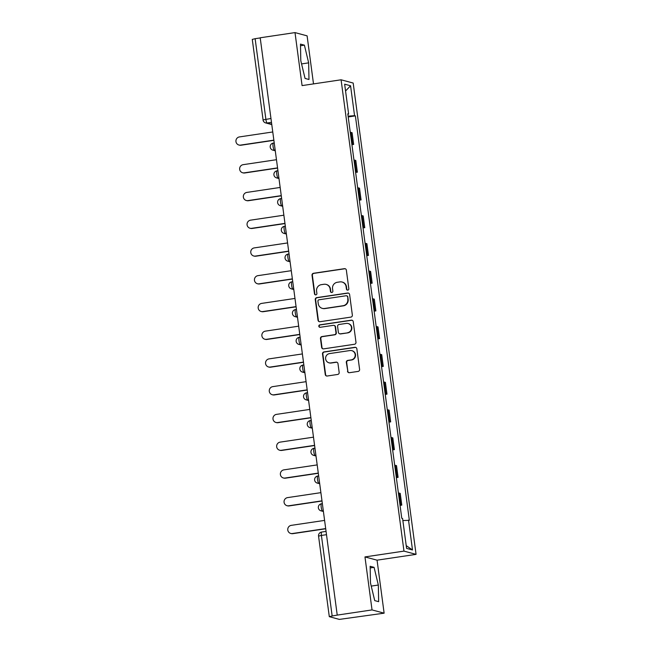 <?xml version="1.0" encoding="UTF-8"?>
<svg xmlns="http://www.w3.org/2000/svg" width="652" height="652" viewBox="0 0 652 652"><rect width="100%" height="100%" fill="white"/><g stroke="black" fill="none" stroke-linecap="round" stroke-linejoin="round"><path stroke-width="0.98" d="M347.793 290.116A1.239 1.214 -74.9 0 0 348.828 288.714L346.359 270.164A1.769 1.728 -74.9 0 0 344.411 268.673L313.506 273.278A1.769 1.728 -74.9 0 0 312.023 275.274L314.492 293.824A1.239 1.214 -74.9 0 0 315.861 294.867A1.239 1.214 -74.9 0 0 316.896 293.465L316.579 291.069A5.656 5.534 -74.9 0 1 321.33 284.663L323.905 284.28A5.656 5.534 -74.9 0 1 330.14 289.048L330.458 291.444A1.239 1.214 -74.9 0 0 331.827 292.487A1.239 1.214 -74.9 0 0 332.862 291.094L332.544 288.689A5.656 5.534 -74.9 0 1 337.296 282.283L339.871 281.9A5.656 5.534 -74.9 0 1 346.106 286.668L346.432 289.072A1.239 1.214 -74.9 0 0 347.793 290.116M347.492 371.216A1.769 1.728 -74.9 0 0 349.448 372.7L358.119 371.412A1.769 1.728 -74.9 0 0 359.602 369.415L356.848 348.812A1.769 1.728 -74.9 0 0 354.9 347.32L323.995 351.925A1.769 1.728 -74.9 0 0 322.512 353.922L325.258 374.525A1.769 1.728 -74.9 0 0 327.214 376.017L337.687 374.452A1.769 1.728 -74.9 0 0 339.17 372.455L337.989 363.637A1.769 1.728 -74.9 0 0 336.041 362.145L330.849 362.919A4.727 4.629 -74.9 0 1 325.601 357.989A4.727 4.629 -74.9 0 1 329.602 353.58L349.945 350.548A4.727 4.629 -74.9 0 1 355.193 355.487A4.727 4.629 -74.9 0 1 351.192 359.888L347.801 360.393A1.769 1.728 -74.9 0 0 346.318 362.398L347.85 371.306A1.769 1.728 -74.9 0 0 348.934 372.7M403.971 551.111L364.965 556.922L372.039 609.922L337.231 615.105L260.197 37.783L295.006 32.6L302.08 85.599L341.086 79.797L403.971 551.111L416.066 554.363L353.18 83.049L341.086 79.797M350.874 317.116A1.769 1.728 -74.9 0 0 352.357 315.12L349.611 294.517A1.769 1.728 -74.9 0 0 347.655 293.025L316.75 297.63A1.769 1.728 -74.9 0 0 315.266 299.627L318.021 320.23A1.769 1.728 -74.9 0 0 319.969 321.721L350.874 317.116M353.229 321.664L355.976 342.267A1.769 1.728 -74.9 0 1 354.492 344.264L323.588 348.869A1.769 1.728 -74.9 0 1 321.64 347.377L320.466 338.559A1.769 1.728 -74.9 0 1 321.949 336.562L334.484 334.696A1.769 1.728 -74.9 0 0 335.967 332.691L335.185 326.839A1.769 1.728 -74.9 0 0 333.237 325.356L320.189 327.296A1.239 1.214 -74.9 0 1 318.812 326.008A1.239 1.214 -74.9 0 1 319.863 324.851L351.281 320.173A1.769 1.728 -74.9 0 1 353.229 321.664M372.039 609.922L384.126 613.173L339.342 619.4L329.301 616.67L318.551 536.099L321.412 535.439L332.161 616.001L329.301 616.67M313.506 83.896L307.1 35.852L295.006 32.6M384.126 613.173L377.06 560.174L416.066 554.363M337.231 615.105L332.161 616.001M252.34 39.397L255.128 38.688L265.877 119.251A3.602 0.668 81.5 0 0 267.059 123L271.737 124.263M260.221 37.93L255.128 38.688M351.835 144.068A8.28 0.66 -7.6 0 1 352.585 144.141L351.02 132.405A8.28 0.66 172.4 0 0 350.271 132.332M351.02 132.405L352.096 132.69L353.661 144.434L351.917 144.687M352.585 144.141L353.661 144.434M355.625 172.438L357.361 172.177L355.796 160.441L354.721 160.147A8.28 0.66 172.4 0 0 353.971 160.074M355.536 171.81A8.28 0.66 -7.6 0 1 356.285 171.883L357.361 172.177M359.325 200.18L361.069 199.919L359.496 188.183L358.421 187.89A8.28 0.66 172.4 0 0 357.679 187.817M359.244 199.561A8.28 0.66 -7.6 0 1 359.994 199.634L361.069 199.919M363.025 227.923L364.77 227.67L363.205 215.926L362.129 215.641A8.28 0.66 172.4 0 0 361.379 215.567M362.944 227.303A8.28 0.66 -7.6 0 1 363.694 227.377L364.77 227.67M366.726 255.674L368.47 255.413L366.905 243.677L365.829 243.383A8.28 0.66 172.4 0 0 365.079 243.31M366.644 255.046A8.28 0.66 -7.6 0 1 367.394 255.119L368.47 255.413M370.434 283.416L372.17 283.155L370.605 271.419L369.529 271.134A8.28 0.66 172.4 0 0 368.779 271.053M370.344 282.797A8.28 0.66 -7.6 0 1 371.094 282.87L372.17 283.155M374.134 311.159L375.87 310.906L374.305 299.162L373.229 298.877A8.28 0.66 172.4 0 0 372.479 298.803M374.052 310.539A8.28 0.66 -7.6 0 1 374.802 310.613L375.87 310.906M377.834 338.91L379.578 338.649L378.013 326.913L376.938 326.619A8.28 0.66 172.4 0 0 376.188 326.546M377.752 338.282A8.28 0.66 -7.6 0 1 378.502 338.364L379.578 338.649M381.534 366.652L383.278 366.391L381.713 354.655L380.638 354.37A8.28 0.66 172.4 0 0 379.888 354.297M381.453 366.033A8.28 0.66 -7.6 0 1 382.202 366.106L383.278 366.391M385.242 394.403L386.978 394.142L385.413 382.398L384.338 382.113A8.28 0.66 172.4 0 0 383.588 382.039M385.153 393.775A8.28 0.66 -7.6 0 1 385.902 393.849L386.978 394.142M388.942 422.146L390.678 421.885L389.114 410.149L388.038 409.855A8.28 0.66 172.4 0 0 387.288 409.782M388.861 421.526A8.28 0.66 -7.6 0 1 389.611 421.599L390.678 421.885M392.643 449.888L394.387 449.627L392.814 437.891L391.746 437.606A8.28 0.66 172.4 0 0 390.996 437.533M392.561 449.269A8.28 0.66 -7.6 0 1 393.311 449.342L394.387 449.627M396.343 477.639L398.087 477.378L396.522 465.634L395.446 465.349A8.28 0.66 172.4 0 0 394.696 465.275M396.261 477.011A8.28 0.66 -7.6 0 1 397.011 477.085L398.087 477.378M400.043 505.381L401.787 505.121L400.222 493.385L399.146 493.091A8.28 0.66 172.4 0 0 398.396 493.018M399.961 504.762A8.28 0.66 -7.6 0 1 400.711 504.835L401.787 505.121M347.858 114.255L348.633 114.059L344.647 84.181L350.564 85.779L354.558 115.657L348.111 116.162M402.871 520.54L409.35 520.32L355.381 115.877L354.558 115.657M408.519 520.1L412.504 549.978L406.587 548.381L402.594 518.503L401.771 518.283L347.801 113.839L348.633 114.059M308.983 79.487L308.657 62.853L304.402 45.159L300.474 44.1L300.8 60.734L305.054 78.427L308.983 79.487M364.965 556.922L377.06 560.174M378.657 601.674L378.331 585.04L374.077 567.346L370.149 566.286L370.475 582.921L374.729 600.614L378.657 601.674M348.217 116.944L355.381 115.877M350.564 85.779L345.552 91.003M406.22 545.642L412.504 549.978M301.566 63.912L308.657 62.853M300.507 45.738L304.402 45.159M371.241 586.091L378.331 585.04M370.181 567.925L374.077 567.346M347.492 290.124A1.239 1.214 -74.9 0 1 346.782 289.162L346.465 286.766A5.656 5.534 -74.9 0 0 342.439 282.12L342.08 282.031M326.114 284.402L326.473 284.5A5.656 5.534 -74.9 0 1 330.491 289.146L330.817 291.542A1.239 1.214 -74.9 0 0 331.518 292.495M345.275 268.771A1.769 1.728 -74.9 0 0 344.761 268.771L313.856 273.367A1.769 1.728 -74.9 0 0 312.373 275.372L314.843 293.922A1.239 1.214 -74.9 0 0 315.552 294.875M348.527 293.123A1.769 1.728 -74.9 0 0 348.013 293.123L317.108 297.719A1.769 1.728 -74.9 0 0 315.617 299.724L318.372 320.328A1.769 1.728 -74.9 0 0 319.456 321.721M347.459 296.799A1.239 1.214 -74.9 0 0 346.098 295.755L318.967 299.79A1.239 1.214 -74.9 0 0 317.931 301.191L318.266 303.726A5.656 5.534 -74.9 0 0 324.509 308.494L343.05 305.731A5.656 5.534 -74.9 0 0 347.793 299.325L347.809 296.888A1.239 1.214 -74.9 0 0 346.929 295.878L346.579 295.78M322.292 308.363L322.642 308.461A5.656 5.534 -74.9 0 0 324.859 308.583L324.509 308.494M347.809 296.888L348.152 299.423A5.656 5.534 -74.9 0 1 343.4 305.829L324.859 308.583M333.93 325.397L334.28 325.487A1.769 1.728 -74.9 0 1 335.535 326.937L336.318 332.789A1.769 1.728 -74.9 0 1 334.835 334.786L322.3 336.652A1.769 1.728 -74.9 0 0 320.817 338.657L321.99 347.475A1.769 1.728 -74.9 0 0 323.074 348.869M352.145 320.271A1.769 1.728 -74.9 0 0 351.632 320.271L320.213 324.949A1.239 1.214 -74.9 0 0 319.879 327.304M347.483 332.756A4.727 4.629 -74.9 0 0 348.095 323.522A4.727 4.629 -74.9 0 0 346.236 323.416L339.073 324.484A1.769 1.728 -74.9 0 0 337.589 326.489L338.372 332.333A1.769 1.728 -74.9 0 0 340.32 333.824L347.842 332.854A4.727 4.629 -74.9 0 0 348.445 323.62L348.095 323.522M339.627 333.783L339.977 333.881A1.769 1.728 -74.9 0 0 340.67 333.922L340.32 333.824M347.842 332.854L340.67 333.922M351.803 350.654L352.153 350.752A4.727 4.629 -74.9 0 1 351.55 359.985L348.152 360.491A1.769 1.728 -74.9 0 0 346.668 362.496L347.85 371.306M328.999 362.814L329.35 362.911A4.727 4.629 -74.9 0 0 331.2 363.017L330.849 362.919M336.905 362.243A1.769 1.728 -74.9 0 0 336.391 362.243L331.2 363.017M355.764 347.418A1.769 1.728 -74.9 0 0 355.25 347.418L324.346 352.015A1.769 1.728 -74.9 0 0 322.862 354.02L325.617 374.615A1.769 1.728 -74.9 0 0 326.701 376.008M272.764 131.965L239.439 136.92A4.14 4.051 -74.9 0 0 238.909 145.013A4.14 4.051 -74.9 0 0 240.531 145.103L273.856 140.147M273.881 140.335L240.995 145.225A4.14 4.051 105.1 0 1 239.365 145.135L238.909 145.013M276.472 159.707L243.147 164.671A4.14 4.051 -74.9 0 0 242.609 172.756A4.14 4.051 -74.9 0 0 244.239 172.853L277.556 167.89M277.589 168.077L244.696 172.976A4.14 4.051 105.1 0 1 243.074 172.878L242.609 172.756M280.173 187.45L246.847 192.413A4.14 4.051 -74.9 0 0 246.317 200.506A4.14 4.051 -74.9 0 0 247.939 200.596L281.265 195.633M281.289 195.82L248.396 200.718A4.14 4.051 105.1 0 1 246.774 200.629L246.317 200.506M283.873 215.201L250.547 220.164A4.14 4.051 -74.9 0 0 250.018 228.249A4.14 4.051 -74.9 0 0 251.639 228.339L284.965 223.383M284.989 223.571L252.096 228.469A4.14 4.051 105.1 0 1 250.474 228.371L250.018 228.249M287.573 242.943L254.247 247.907A4.14 4.051 -74.9 0 0 253.718 255.992A4.14 4.051 -74.9 0 0 255.339 256.089L288.665 251.126M288.689 251.313L255.796 256.212A4.14 4.051 105.1 0 1 254.174 256.114L253.718 255.992M291.273 270.686L257.956 275.649A4.14 4.051 -74.9 0 0 257.418 283.742A4.14 4.051 -74.9 0 0 259.04 283.832L292.365 278.869M292.398 279.056L259.504 283.954A4.14 4.051 105.1 0 1 257.882 283.864L257.418 283.742M294.981 298.437L261.656 303.4A4.14 4.051 -74.9 0 0 261.126 311.485A4.14 4.051 -74.9 0 0 262.748 311.575L296.073 306.619M296.098 306.807L263.204 311.705A4.14 4.051 105.1 0 1 261.582 311.607L261.126 311.485M298.681 326.179L265.356 331.143A4.14 4.051 -74.9 0 0 264.826 339.227A4.14 4.051 -74.9 0 0 266.448 339.325L299.773 334.362M299.798 334.549L266.904 339.447A4.14 4.051 105.1 0 1 265.282 339.358L264.826 339.227M302.381 353.93L269.056 358.885A4.14 4.051 -74.9 0 0 268.526 366.978A4.14 4.051 -74.9 0 0 270.148 367.068L303.473 362.104M303.498 362.292L270.604 367.19A4.14 4.051 105.1 0 1 268.983 367.1L268.526 366.978M306.081 381.673L272.756 386.636A4.14 4.051 -74.9 0 0 272.226 394.721A4.14 4.051 -74.9 0 0 273.848 394.819L307.173 389.855M307.198 390.043L274.313 394.941A4.14 4.051 105.1 0 1 272.691 394.843L272.226 394.721M309.79 409.415L276.464 414.379A4.14 4.051 -74.9 0 0 275.935 422.463A4.14 4.051 -74.9 0 0 277.556 422.561L310.882 417.598M310.906 417.785L278.013 422.683A4.14 4.051 105.1 0 1 276.391 422.594L275.935 422.463M313.49 437.166L280.164 442.121A4.14 4.051 -74.9 0 0 279.635 450.214A4.14 4.051 -74.9 0 0 281.257 450.304L314.582 445.34M314.606 445.528L281.713 450.426A4.14 4.051 105.1 0 1 280.091 450.336L279.635 450.214M317.19 464.909L283.864 469.872A4.14 4.051 -74.9 0 0 283.335 477.957A4.14 4.051 -74.9 0 0 284.957 478.055L318.282 473.091M318.306 473.279L285.413 478.177A4.14 4.051 105.1 0 1 283.791 478.079L283.335 477.957M320.89 492.651L287.565 497.615A4.14 4.051 -74.9 0 0 287.035 505.707A4.14 4.051 -74.9 0 0 288.657 505.797L321.982 500.834M322.007 501.021L289.121 505.919A4.14 4.051 105.1 0 1 287.499 505.83L287.035 505.707M324.598 520.402L291.273 525.357A4.14 4.051 -74.9 0 0 290.743 533.45A4.14 4.051 -74.9 0 0 292.365 533.54L325.69 528.576M325.715 528.772L292.821 533.662A4.14 4.051 105.1 0 1 291.2 533.572L290.743 533.45M271.485 122.34L267.059 123A3.602 3.529 -74.9 0 1 265.649 122.918L271.778 124.573M397.011 477.085L395.446 465.349M393.311 449.342L391.746 437.606M389.611 421.599L388.038 409.855M385.902 393.849L384.338 382.113M382.202 366.106L380.638 354.37M378.502 338.364L376.938 326.619M374.802 310.613L373.229 298.877M371.094 282.87L369.529 271.134M367.394 255.119L365.829 243.383M363.694 227.377L362.129 215.641M359.994 199.634L358.421 187.89M356.285 171.883L354.721 160.147M400.711 504.835L399.146 493.091M323.31 510.777L322.39 510.915L323.368 511.176M319.61 483.034L318.681 483.173L319.659 483.434M315.91 455.283L314.981 455.422L315.959 455.691M312.202 427.541L311.281 427.679L312.259 427.94M308.502 399.798L307.581 399.937L308.559 400.198M304.802 372.047L303.881 372.186L304.859 372.455M301.102 344.305L300.173 344.443L301.151 344.704M297.393 316.562L296.473 316.701L297.451 316.962M293.693 288.812L292.772 288.95L293.75 289.219M289.993 261.069L289.072 261.207L290.05 261.468M286.293 233.326L285.364 233.465L286.342 233.726M282.593 205.576L281.664 205.714L282.642 205.975M278.885 177.833L277.964 177.972L278.942 178.232M275.185 150.09L274.264 150.221L275.242 150.49M273.31 143.114A3.602 0.668 81.5 0 0 273.253 143.106A3.602 0.668 81.5 0 0 273.098 146.618A3.602 0.668 81.5 0 0 274.264 150.221A3.602 3.529 105.1 0 1 272.854 150.147L275.283 150.799M277.01 170.857A3.602 0.668 81.5 0 0 276.961 170.848A3.602 0.668 81.5 0 0 276.807 174.369A3.602 0.668 81.5 0 0 277.964 177.972A3.602 3.529 105.1 0 1 276.554 177.89L278.983 178.542M280.719 198.599A3.602 0.668 81.5 0 0 280.662 198.599A3.602 0.668 81.5 0 0 280.507 202.112A3.602 0.668 81.5 0 0 281.664 205.714A3.602 3.529 105.1 0 1 280.254 205.633L282.683 206.293M284.419 226.35A3.602 0.668 81.5 0 0 284.362 226.342A3.602 0.668 81.5 0 0 284.207 229.854A3.602 0.668 81.5 0 0 285.364 233.465A3.602 3.529 105.1 0 1 283.954 233.383L286.383 234.035M288.119 254.093A3.602 0.668 81.5 0 0 288.062 254.093A3.602 0.668 81.5 0 0 287.907 257.605A3.602 0.668 81.5 0 0 289.072 261.207A3.602 3.529 105.1 0 1 287.654 261.126L290.091 261.778M291.819 281.835A3.602 0.668 81.5 0 0 291.77 281.835A3.602 0.668 81.5 0 0 291.607 285.348A3.602 0.668 81.5 0 0 292.772 288.95A3.602 3.529 105.1 0 1 291.362 288.869L293.791 289.529M295.527 309.586A3.602 0.668 81.5 0 0 295.47 309.578A3.602 0.668 81.5 0 0 295.315 313.099A3.602 0.668 81.5 0 0 296.473 316.701A3.602 3.529 105.1 0 1 295.063 316.619L297.491 317.271M299.227 337.328A3.602 0.668 81.5 0 0 299.17 337.328A3.602 0.668 81.5 0 0 299.015 340.841A3.602 0.668 81.5 0 0 300.173 344.443A3.602 3.529 105.1 0 1 298.763 344.362L301.191 345.014M302.927 365.071A3.602 0.668 81.5 0 0 302.87 365.071A3.602 0.668 81.5 0 0 302.715 368.584A3.602 0.668 81.5 0 0 303.881 372.186A3.602 3.529 105.1 0 1 302.463 372.105L304.9 372.765M306.627 392.822A3.602 0.668 81.5 0 0 306.57 392.814A3.602 0.668 81.5 0 0 306.416 396.334A3.602 0.668 81.5 0 0 307.581 399.937A3.602 3.529 105.1 0 1 306.171 399.855L308.6 400.507M310.336 420.564A3.602 0.668 81.5 0 0 310.279 420.564A3.602 0.668 81.5 0 0 310.124 424.077A3.602 0.668 81.5 0 0 311.281 427.679A3.602 3.529 105.1 0 1 309.871 427.598L312.3 428.25M314.036 448.307A3.602 0.668 81.5 0 0 313.979 448.307A3.602 0.668 81.5 0 0 313.824 451.82A3.602 0.668 81.5 0 0 314.981 455.422A3.602 3.529 105.1 0 1 313.571 455.341L316 456.001M317.736 476.058A3.602 0.668 81.5 0 0 317.679 476.05A3.602 0.668 81.5 0 0 317.524 479.57A3.602 0.668 81.5 0 0 318.681 483.173A3.602 3.529 105.1 0 1 317.271 483.091L319.708 483.743M321.436 503.8A3.602 0.668 81.5 0 0 321.379 503.8A3.602 0.668 81.5 0 0 321.224 507.313A3.602 0.668 81.5 0 0 322.39 510.915A3.602 3.529 105.1 0 1 320.98 510.834L323.408 511.486M270.971 118.493L263.017 119.919A3.602 3.602 0 0 0 265.649 122.918M326.497 534.681L321.412 535.439A3.602 0.668 81.5 0 1 321.583 532.065A3.602 3.602 0 0 0 318.551 536.099L318.616 536.148M321.64 532.065A3.602 0.668 81.5 0 0 321.583 532.065L326.065 531.396M263.09 119.96L252.267 39.348M240.995 145.225L240.531 145.103M244.696 172.976L244.239 172.853M248.396 200.718L247.939 200.596M252.096 228.469L251.639 228.339M255.796 256.212L255.339 256.089M259.504 283.954L259.04 283.832M263.204 311.705L262.748 311.575M266.904 339.447L266.448 339.325M270.604 367.19L270.148 367.068M274.313 394.941L273.848 394.819M278.013 422.683L277.556 422.561M281.713 450.426L281.257 450.304M285.413 478.177L284.957 478.055M289.121 505.919L288.657 505.797M292.821 533.662L292.365 533.54M274.231 142.959L273.253 143.106A3.602 3.602 0 0 0 272.854 150.147M277.939 170.71L276.961 170.848A3.602 3.602 0 0 0 276.554 177.89M281.64 198.452L280.662 198.599A3.602 3.602 0 0 0 280.254 205.633M285.34 226.195L284.362 226.342A3.602 3.602 0 0 0 283.954 233.383M289.04 253.946L288.062 254.093A3.602 3.602 0 0 0 287.654 261.126M292.748 281.688L291.77 281.835A3.602 3.602 0 0 0 291.362 288.869M296.448 309.431L295.47 309.578A3.602 3.602 0 0 0 295.063 316.619M300.148 337.182L299.17 337.328A3.602 3.602 0 0 0 298.763 344.362M303.848 364.924L302.87 365.071A3.602 3.602 0 0 0 302.463 372.105M307.557 392.667L306.57 392.814A3.602 3.602 0 0 0 306.171 399.855M311.257 420.418L310.279 420.564A3.602 3.602 0 0 0 309.871 427.598M314.957 448.16L313.979 448.307A3.602 3.602 0 0 0 313.571 455.341M318.657 475.903L317.679 476.05A3.602 3.602 0 0 0 317.271 483.091M322.357 503.654L321.379 503.8A3.602 3.602 0 0 0 320.98 510.834"/></g></svg>

